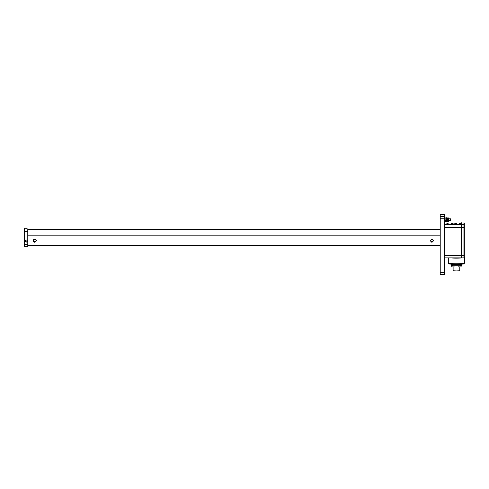 <?xml version="1.0" encoding="UTF-8"?>
<svg xmlns="http://www.w3.org/2000/svg" width="489" height="489" viewBox="0 0 489 489"><rect width="100%" height="100%" fill="white"/><g stroke="black" fill="none" stroke-linecap="round" stroke-linejoin="round"><path stroke-width="0.73" d="M430.247 240.698L431.909 242.281L433.572 240.698M430.296 240.356L431.909 241.645L433.529 240.356M33.594 241.071L34.847 241.645L36.461 240.356M36.467 240.38L34.847 241.7L33.594 241.126L33.594 241.774L34.847 242.324L36.51 240.716M431.909 239.066L433.572 240.741L431.909 242.379L430.247 240.741L431.909 239.066M433.541 240.399L431.909 241.743L430.283 240.399M33.179 240.741L34.847 239.066L36.51 240.741L34.847 242.379L33.179 240.741L33.594 241.817L33.594 239.634L33.594 241.126M33.564 241.774L33.564 239.677M453.089 223.785L452.521 223.773M452.521 223.742L451.897 223.736M453.089 223.724L452.319 223.785M451.897 223.711L452.246 223.791M453.107 223.559L451.481 223.559L452.832 223.693M453.114 223.852L451.481 223.846L453.114 223.87M460.222 224.188L460.583 224.225M460.015 223.925L460.589 223.962L460.015 223.95M460.583 223.705L459.831 223.773M460.461 223.601L459.727 223.522M460.424 223.577L459.727 223.577L460.424 223.601M460.601 223.412L459.556 223.418L460.601 223.491M459.727 223.418L460.424 223.418L459.727 223.442M459.727 223.497L460.467 223.467M459.984 223.773L460.583 223.809M460.345 224.005L459.972 224.011L460.345 224.017M459.746 224.158L459.354 224.109L459.746 224.17M460.412 224.133L459.746 224.127L460.479 224.17M446.903 224.2L448.126 224.164M447.771 224.145L447.349 224.145L447.783 224.231M447.624 224.084L447.93 224.072M447.765 223.907L447.074 224.029M448.126 224.072L447.349 224.145M448.126 223.938L447.624 223.962M447.93 223.693L446.879 223.693L447.93 223.717M446.879 223.559L448.126 223.559L446.879 223.559M447.099 223.565L447.93 223.559L447.099 223.583M448.126 223.418L446.879 223.418L448.126 223.559M448.126 223.626L446.879 223.626L448.126 223.626M447.557 223.381L447.9 223.357L447.557 223.381M447.741 223.357L447.38 223.357L447.741 223.381M446.903 223.308L448.12 223.259L446.903 223.308M446.879 223.491L448.126 223.491L446.879 223.491M447.099 223.632L447.93 223.626L447.099 223.65M447.074 224.005L448.126 224.005M454.776 224.286L456.86 224.286L454.776 224.286M455.1 224.286L456.537 224.286L455.1 224.329M456.86 224.06L456.341 224.084M456.286 224.084L456.86 224.084M456.537 223.876L454.776 223.876L456.537 223.919M455.846 223.876L455.1 223.876L455.846 223.919M455.742 223.644L455.351 223.644L455.742 223.699M455.742 223.461L455.351 223.461L455.742 223.516M456.848 223.198L455.387 223.406M455.149 223.094L456.506 223.149L454.807 223.192M455.149 223.063L456.634 223.18M455.149 223.149L456.848 223.18M454.807 223.167L455.149 223.18M456.848 223.449L454.807 223.375M455.387 223.375L454.807 223.339M456.848 223.418L455.791 223.418M455.791 223.387L456.848 223.357M456.255 223.528L454.807 223.522L456.023 223.62M456.023 223.589L456.537 223.577M454.776 223.76L456.86 223.76L454.776 223.76M455.1 223.76L456.537 223.76L455.1 223.797M455.754 223.895L455.351 223.944L455.742 223.999M456.537 224.176L454.776 224.176L456.537 224.213M454.776 224.402L456.86 224.402L454.776 224.402M455.1 224.402L456.537 224.402L455.1 224.439M461.433 257.88L444.385 257.88L461.848 257.886L461.433 257.886L461.433 222.801L461.848 222.807L461.848 257.886L461.848 222.801L461.848 257.886L463.927 257.88A0.416 0.416 180 0 0 464.342 257.465L464.342 227.342L463.927 227.373L463.927 222.801L464.342 223.216L464.342 227.342M444.385 216.523L444.385 214.42L440.228 214.42L440.228 274.58L444.385 274.58L444.385 216.523L440.228 216.523M440.228 218.748L444.385 218.748M444.385 272.66L440.228 272.66M464.342 257.422A8.105 0.587 180 0 1 464.55 257.55L464.55 263.149A8.105 0.587 180 0 1 464.526 263.192A8.105 0.587 180 0 1 456.445 263.736A8.105 0.587 180 0 1 448.358 263.192A8.105 0.587 180 0 1 448.334 263.149L448.334 257.886M463.12 257.886A8.105 0.587 180 0 1 456.445 258.137A8.105 0.587 180 0 1 449.764 257.886M448.358 263.192L448.975 263.809A7.482 0.544 -0 0 0 456.445 264.317A7.482 0.544 -0 0 0 463.908 263.809L464.526 263.192M451.451 264.683L451.451 264.176L451.634 264.745L461.433 264.714L461.433 265.759L451.451 265.759L451.451 264.714L451.451 265.759M453.114 266.97L453.114 270.698L456.445 270.937L459.77 270.698L459.77 266.97M451.451 265.185L451.451 264.176M460.394 265.833L460.394 264.757L452.49 264.757L452.49 265.833M27.775 232.599L27.775 229.372L440.228 229.372M27.39 241.022A1.07 1.064 180 0 0 26.32 239.958A1.07 1.064 180 0 0 25.251 241.022A1.07 1.064 180 0 0 26.32 242.079A1.07 1.064 180 0 0 27.39 241.022M27.775 246.334L27.775 229.372M27.775 228.094L24.45 228.094L24.45 246.389L27.775 246.389M27.775 231.266L24.45 231.266M27.775 244.573L24.45 244.573M440.228 245.551L27.775 245.582M440.228 235.191L27.775 235.191M451.5 257.886L461.384 257.886M460.956 265.82L459 265.833M460.95 266.016L459 266.016M458.841 266.878L458.841 266.297L458.847 266.902L461.109 266.902L461.109 266.297L461.109 266.878M461.109 266.902L458.841 266.896L461.109 266.902M451.934 265.82L452.906 266.132L453.884 265.833M453.884 266.016L451.934 266.016M451.775 266.878L451.775 266.297L451.781 266.902L454.043 266.902L454.043 266.297L454.043 266.878M454.036 266.902L451.775 266.896L454.036 266.902M445.051 220.472L444.715 221.493L444.904 218.265M444.385 217.746L444.715 217.746M444.385 221.493L444.715 221.493M445.051 218.766L445.051 218.265M444.715 220.973L444.715 218.271M446.378 218.161L446.249 220.582L445.179 220.582L445.051 218.161L445.179 220.582M446.249 218.913L445.179 218.913M446.249 220.582L446.378 221.077M445.179 221.291L446.249 221.291M446.249 217.947L445.179 217.947M450.473 218.785L450.473 220.453L450.473 218.785L448.706 218.785M440.228 219.738L440.228 221.156M446.714 221.493L446.714 217.746L446.714 221.493L446.378 221.493L446.378 217.746L447.044 217.746L447.044 221.493L446.714 221.493M447.38 220.472L447.38 218.265M447.044 220.973L447.38 220.973L447.38 218.766M448.578 220.582L448.578 217.947L448.578 220.582L447.508 220.582L447.38 218.161L447.508 220.582M448.578 218.913L447.508 218.913M447.508 221.291L448.578 221.291M448.578 217.947L447.508 217.947M25.33 240.881A0.978 0.972 0 0 1 26.369 240.056A0.978 0.972 0 0 1 27.274 241.022L25.33 240.881M26.223 242A0.978 0.972 0 0 1 25.318 241.04L27.262 241.181A0.978 0.972 0 0 1 26.223 242M26.907 241.12L25.672 241.028M26.846 228.265L24.908 228.247M26.846 228.174L24.908 228.161L26.858 228.265M24.921 228.161L26.858 228.161M461.433 224.702L444.385 224.702M461.848 222.807L461.433 222.801M461.433 255.57L444.385 255.57M461.433 227.373L444.385 227.373M464.342 257.465L463.927 257.886L463.927 227.373L461.848 227.373M461.848 255.57L464.342 255.539M464.342 223.222A0.416 0.416 180 0 0 463.927 222.807M464.342 225.117A0.416 0.416 180 0 0 463.927 224.702L461.848 224.702M460.809 264.213L460.809 264.757M452.074 264.757L452.074 264.213M48.827 235.154L50.795 235.154M94.56 235.154L96.535 235.154M140.3 235.154L142.268 235.154M186.034 235.154L188.002 235.154M231.768 235.154L233.736 235.154M277.507 235.154L279.476 235.154M323.241 235.154L325.209 235.154M368.975 235.154L370.943 235.154M463.927 257.886L461.848 257.886M448.706 220.453L450.473 220.453"/></g></svg>
